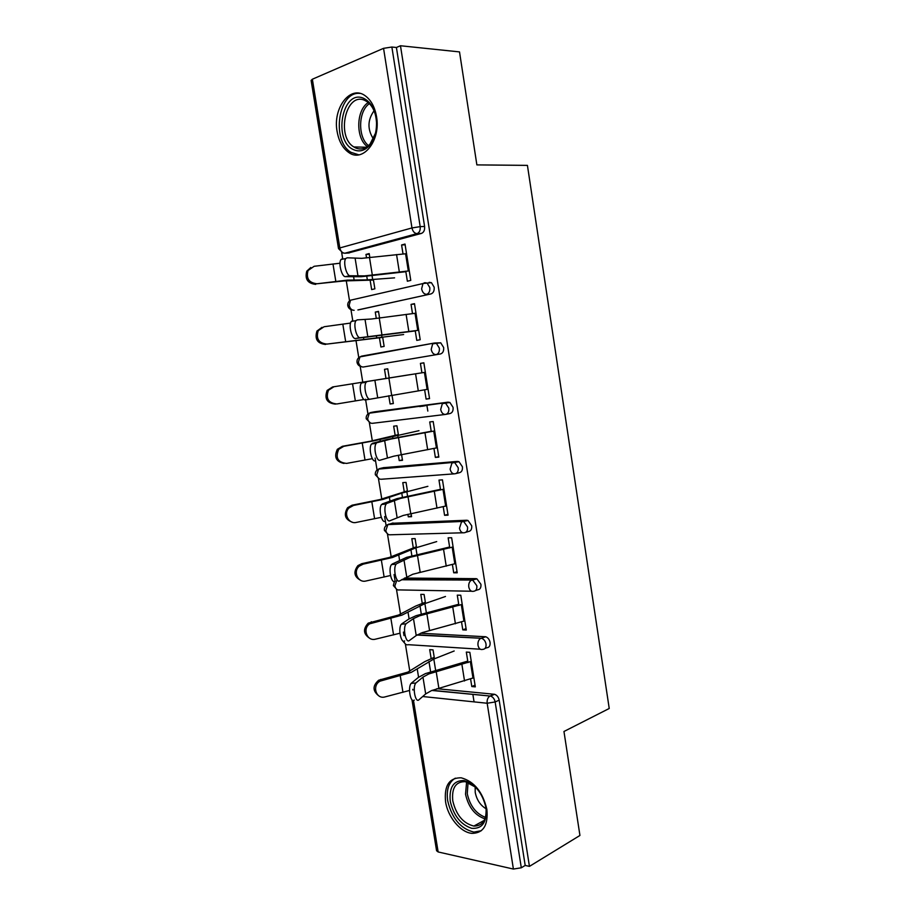 <?xml version="1.0" encoding="UTF-8"?>
<svg xmlns="http://www.w3.org/2000/svg" width="915" height="915" viewBox="0 0 915 915"><rect width="100%" height="100%" fill="white"/><g stroke="black" fill="none" stroke-linecap="round" stroke-linejoin="round"><path stroke-width="1.37" d="M337.12 131.543C338.859 141.276 342.736 148.264 348.764 152.496C362.912 163.076 380.983 140.636 376.522 116.605C374.864 107.147 371.158 100.25 365.428 95.938C350.548 84.352 332.511 108.004 337.12 131.543M445.571 801.746C447.778 817.004 460.588 832.547 471.991 833.371C483.349 833.188 488.313 825.204 486.883 809.432C482.743 791.967 474.187 781.433 461.217 777.807C449.242 777.636 444.027 785.619 445.571 801.746M426.893 405.276L419.779 406.603M341.672 252.551L342.748 259.117M346.27 280.791L349.541 300.875M350.96 309.636L352.847 321.176M355.935 340.174L358.772 357.651M360.19 366.332L362.763 382.173M365.543 399.226L367.956 414.038M369.351 422.639L372.313 440.824M375.116 458.083L377.06 470.013M378.455 478.579L381.784 499.052M384.632 516.518L386.107 525.61M387.491 534.143L391.197 556.88M394.068 574.529L395.086 580.808M396.481 589.34L400.541 614.285M403.435 632.116L404.007 635.616M405.402 644.171L409.817 671.278M412.745 689.304L412.871 690.047M338.493 248.503L311.111 80.417L312.358 79.228L383.557 48.335L391.872 47.031L396.412 47.489L400.473 45.75L459.513 51.903L476.875 164.894L527.429 165.386L609.23 708.485L563.96 731.485L579.938 835.464L529.442 866.379L525.187 865.43L499.167 700.158L495.152 701.965L521.31 867.786L525.187 865.43M427.82 411.075L426.87 405.162M521.31 867.786L513.407 869.056L438.148 851.957L436.581 850.733L411.99 699.769M474.062 701.874L472.849 694.313M400.473 45.75L529.442 866.379M468 662.62L466.318 652.075L469.83 652.304L475.32 686.868L471.808 686.536L475.045 685.141M434.453 658.777L433.024 649.879L429.707 649.661L431.148 658.537M470.607 679.033L471.808 686.536M429.146 282.312L431.445 282.701L434.156 287.196C434.453 290.787 433.401 293.017 430.976 293.921L357.891 309.933M396.412 47.489L424.594 226.451C424.903 230.077 423.851 232.399 421.438 233.417L348.215 253.032M436.89 688.686L494.523 694.291C496.925 695.08 498.469 697.036 499.167 700.158M415.227 330.704L416.76 340.369L420.202 339.728L414.472 303.654L411.041 304.398L412.505 313.571M382.664 337.189L384.14 346.396L380.903 346.991L379.428 337.818M379.576 318.008L378.501 311.386L375.276 312.084L376.294 318.443M374.738 411.784L448.041 402.154L449.894 402.474L453.062 407.347C453.36 410.858 452.285 412.94 449.837 413.58L446.028 414.335M433.95 448.487L435.368 457.409L438.834 457.1L433.195 421.541L429.73 421.952L431.262 431.606M401.571 454.629L402.497 460.314L399.226 460.6L402.417 459.879M398.402 434.9L396.927 425.795L393.667 426.173L395.143 435.266M398.357 455.247L399.226 460.6M391.952 523.277L466.661 520.246L467.988 520.475L471.705 525.748C471.991 529.179 470.905 531.1 468.434 531.512L465.758 532.313M452.41 564.578L453.714 572.79L457.203 572.801L451.644 537.745L448.156 537.826L449.768 547.936M420.511 572.172L418.51 572.641M416.554 547.616L415.101 538.615L411.819 538.695L413.26 547.673M420.66 633.226L485.751 636.771C488.004 637.606 489.445 639.494 490.074 642.444C490.349 645.807 489.25 647.568 486.769 647.751L485.03 648.449M425.532 603.397L424.091 594.441L420.797 594.361L422.238 603.294M461.537 622.006L462.796 629.863L466.295 630.035L460.771 595.23L457.271 595.15L458.918 605.49M404.464 578.051L475.869 578.657L476.909 578.829L480.924 584.308C481.21 587.705 480.112 589.546 477.641 589.843L475.457 590.61M411.075 513.612L411.567 516.678L408.284 516.815L411.453 515.957M407.507 491.458L406.054 482.399L402.772 482.628L404.236 491.664M407.884 514.31L408.284 516.815M443.215 506.738L444.576 515.305L448.053 515.156L442.448 479.849L438.983 480.101L440.55 489.983M383.362 467.702L457.386 461.412L458.987 461.698L462.418 466.764C462.716 470.23 461.629 472.232 459.17 472.769L455.945 473.558M392.009 395.211L393.347 403.549L390.099 403.995L393.324 403.412M335.439 404.121C326.975 403.218 324.207 398.654 327.135 390.431L332.614 386.954L389.23 377.952L387.754 368.791L384.506 369.328L385.981 378.467M388.761 395.749L390.099 403.995M424.617 389.801L426.104 399.1L429.547 398.631L423.862 362.809L420.42 363.381L421.918 372.805L362.557 382.23L367.258 381.486L366.172 382.218C363.061 385.638 366.526 400.381 370.14 399.18L428.06 389.218M364.753 356.038L365.863 355.546M434.579 343.011L440.721 342.816L443.649 347.494C443.947 351.04 442.871 353.201 440.447 353.968L363.347 367.007L440.447 353.968M373.377 279.555L374.875 288.831L371.65 289.586L370.152 280.333M369.843 257.584L369.191 253.581L365.977 254.439L366.538 257.939M405.757 271.172L407.358 281.214L410.778 280.402L405.013 244.065L401.594 244.98L403.012 253.913M462.796 629.863L466.067 628.616M453.714 572.79L457.031 571.692M444.576 515.305L447.927 514.367M435.368 457.409L438.765 456.631M426.104 399.1L429.524 398.483M420.42 363.381L423.874 362.866M384.506 369.328L387.754 368.837M411.041 304.398L414.529 304.032M375.276 312.084L378.558 311.74M401.594 244.98L405.128 244.785M365.977 254.439L369.305 254.233M426.916 405.402L422.192 406.283M414.278 700.067C410.606 703.761 407.53 687.051 411.212 683.345L415.902 683.025C412.242 686.73 415.319 703.475 418.967 699.769L425.681 693.925L431.537 690.596L473.867 677.718M416.199 682.727L422.959 677.123L428.838 673.92L471.271 661.351M467.759 661.099L425.384 673.623L418.338 677.443L411.51 683.048M378.375 695.514C372.531 690.722 372.634 685.632 378.673 680.234L407.838 672.125L424.674 661.682L434.225 657.325M409.52 690.459L384.998 696.91C376.054 699.632 371.673 685.369 380.171 681.115L378.673 680.234M454.183 650.988L433.813 659.04L411.212 672.411L380.171 681.115M486.002 807.831C487.1 822.196 482.331 829.024 471.705 828.327C460.748 824.632 453.6 815.597 450.249 801.22C449.013 787.22 453.611 780.335 464.042 780.575C475.125 783.903 482.445 792.985 486.002 807.831M475.651 787.243L465.266 781.662C455.727 781.57 451.564 787.952 452.776 800.819C456.139 814.979 463.173 823.397 473.879 826.073C482.651 826.028 486.711 820.034 486.037 808.071M475.148 786.774L475.228 792.401C476.738 799.893 480.375 805.349 486.117 808.78M455.315 778.162C448.75 782.119 446.211 789.656 447.687 800.751C451.861 818.353 460.611 828.807 473.924 832.101L481.336 830.706M363.713 98.351C371.307 102.206 375.573 110.223 376.511 122.393C376.706 131.897 374.372 139.606 369.523 145.508C364.708 150.712 359.492 152.142 353.876 149.786C332.5 141.459 342.141 88.343 363.713 98.351M375.882 116.743C374.372 109.892 371.49 104.905 367.235 101.759L364.753 100.376C345.927 91.443 335.828 136.564 353.853 146.949L355.638 147.944C360.842 150.117 365.668 148.79 370.118 143.964L375.493 133.178M360.03 93.422C338.218 90.722 331.036 141.024 351.063 152.359L358.806 154.829M374.052 110.784C367.51 119.957 367.304 129.347 373.4 138.931M404.659 640.923C400.987 644.091 397.819 627.862 401.411 624.202L406.1 623.801C402.543 627.461 405.711 643.714 409.348 640.546L416.222 635.548L422.17 632.642L464.831 620.839M406.557 623.378L413.477 618.62L419.459 615.841L462.224 604.357M458.724 604.255L416.016 615.704L408.856 619.02L401.868 623.778M394.96 581.334C391.3 583.987 388.051 568.204 391.529 564.601L396.229 564.109C392.775 567.723 396.023 583.53 399.649 580.876L412.745 574.265L455.739 563.549M396.847 563.583L410.012 557.338L453.108 546.953M449.62 547.01L406.569 557.372L392.146 564.063M385.192 521.298C381.544 523.471 378.215 508.077 381.578 504.52L386.279 503.959C382.95 507.516 386.267 522.923 389.882 520.761L403.24 515.454L446.577 505.858M387.056 503.341L400.484 498.412L443.924 489.136M440.447 489.353L397.064 498.606L382.356 503.902M375.344 460.828C371.707 462.51 368.299 447.481 371.547 443.981L376.259 443.329C373.046 446.817 376.431 461.869 380.045 460.199L393.667 456.219L437.347 447.744M377.197 442.643L390.899 439.051L434.671 430.908M431.217 431.285L387.491 439.417L372.497 443.295M367.258 381.486L425.361 372.256M370.14 399.18L365.428 399.889C361.791 401.102 358.325 386.382 361.459 382.962L362.557 382.23M369.569 638.19C363.335 634.049 362.889 629.028 368.23 623.138L398.54 615.029L415.685 606.05L425.349 602.219M399.924 633.237L375.493 639.162C367.075 641.598 362.191 628.685 369.706 623.813L368.23 623.138M445.479 596.477L424.88 603.614L401.891 615.155L369.706 623.813M360.899 580.442C354.185 576.988 353.167 572.058 357.868 565.653L361.7 563.697L389.184 557.521L416.416 546.735M390.499 575.524L365.931 581.002C357.959 583.164 352.71 571.406 359.309 566.111L357.868 565.653M436.707 541.588L415.89 547.811L392.512 557.487L363.152 564.155L359.309 566.111M352.378 522.225C345.069 519.537 343.468 514.699 347.574 507.711L352.081 505.206L379.748 499.601L407.415 490.863M381.281 517.33L356.29 522.419C348.695 524.341 343.216 513.544 348.981 507.962L347.574 507.711M427.877 486.322L401.765 493.105L383.065 499.407L353.499 505.446L348.981 507.962M343.994 463.459C336.034 461.675 333.815 456.951 337.338 449.322L342.382 446.303L370.243 441.259L398.345 434.602M372.336 458.667L346.579 463.413C337.795 462.441 335.176 457.752 338.71 449.345L337.338 449.322M418.99 430.679L373.549 440.904L343.766 446.314L338.71 449.345M364.021 399.489L336.8 403.973C328.302 403.058 325.534 398.483 328.474 390.236L327.135 390.431M410.046 374.647L333.964 386.736L328.474 390.236M415.982 313.182L371.501 319.015L357.25 319.873L356.004 320.616C353.018 323.979 356.541 338.447 360.144 337.692L418.693 330.258M415.261 330.921L355.443 338.504C351.806 339.259 348.272 324.814 351.291 321.451L352.55 320.707M350.548 323.075L324.093 326.735L318.248 330.635C315.801 338.722 318.695 343.205 326.941 344.086L382.699 337.395M403.629 334.547L326.941 344.086M325.614 344.463C317.391 343.582 314.508 339.122 316.945 331.058L322.023 327.318M406.535 253.672L361.7 258.339L347.174 257.79L345.767 258.533C342.896 261.816 346.476 276.056 350.09 275.747L364.536 275.884L409.268 270.886M405.848 271.709L361.173 276.719L345.378 276.65C341.741 276.959 338.138 262.742 341.043 259.46L342.462 258.716M340.025 263.211L314.142 266.288L308.023 270.543C305.976 278.48 308.984 282.884 317.025 283.764L344.132 280.939L373.457 280.07M394.582 277.851L367.35 279.864L347.403 280.127L317.025 283.764M315.721 284.371C307.715 283.49 304.718 279.098 306.754 271.195L310.803 267.489M513.407 869.056L487.169 703.246L422.696 696.521M413.488 700.455L438.148 851.957M494.523 694.291L490.509 696.075C492.911 696.875 494.466 698.843 495.152 701.965L487.169 703.246C486.86 700.009 487.729 697.653 489.765 696.166L494.1 694.222M312.358 79.228L339.82 247.942L411.967 227.938L383.557 48.335M391.872 47.031L420.191 226.634L424.594 226.451M421.438 233.417L417.046 233.622C414.484 233.382 412.791 231.484 411.967 227.938L420.191 226.634C420.511 230.271 419.459 232.604 417.046 233.622L344.852 253.226L349.221 252.975M338.504 248.583L339.82 247.942C340.62 251.282 342.301 253.043 344.852 253.226L342.862 252.94L338.504 248.583M432.235 690.31L490.509 696.075L431.857 690.459M480.318 649.227L408.479 644.698C406.226 645.258 404.693 644.091 403.858 641.209M485.751 636.771L480.398 638.521C478.488 639.997 477.699 642.261 478.007 645.338C478.785 648.632 480.352 649.982 482.72 649.387C485.202 649.204 486.3 647.431 486.025 644.057C485.396 641.106 483.944 639.208 481.69 638.361L485.019 636.646M417.412 634.781L480.958 638.247L416.954 635.056M471.591 591.239L399.569 589.923C397.179 590.369 395.6 589.031 394.834 585.897L397.03 579.744M402.188 579.389L471.763 580.053L475.869 578.657M462.83 532.793L390.613 534.772C388.189 535.115 386.599 533.708 385.833 530.54L387.857 524.604L388.875 524.112L462.51 521.447L466.661 520.246M393.038 522.98L387.148 524.901M454.034 473.867L381.578 479.231C379.142 479.483 377.529 477.996 376.751 474.794L378.604 469.098L379.839 468.514L453.188 462.418L457.386 461.412M384.037 467.554L379.839 468.514M445.193 414.461L372.497 423.313C370.026 423.451 368.402 421.906 367.613 418.67L369.294 413.191L370.735 412.516L448.041 402.154M374.99 411.739L370.735 412.516M362.729 367.041L363.347 367.007C360.842 367.041 359.206 365.428 358.417 362.157L359.938 356.896L361.574 356.141L434.087 343.079M430.976 293.921L358.451 309.876M476.909 578.829L470.973 580.453C469.201 581.906 468.469 584.09 468.777 587.007C469.555 590.335 471.145 591.765 473.535 591.284C476.017 590.987 477.104 589.134 476.829 585.726L472.803 580.236L471.763 580.053L401.536 579.767M467.988 520.475L461.492 521.962L459.49 528.252C460.268 531.626 461.869 533.125 464.294 532.759C466.753 532.347 467.851 530.414 467.554 526.971L463.836 521.676L462.51 521.447L387.857 524.604C385.272 525.713 384.117 527.612 384.38 530.288M458.987 461.698L451.953 463.024L450.123 469.075C450.912 472.472 452.536 474.05 454.984 473.798C457.431 473.272 458.518 471.271 458.221 467.782L454.789 462.693L453.188 462.418L378.604 469.098C376.145 470.253 375.059 472.129 375.333 474.725M449.894 402.474L442.345 403.652L440.687 409.451C441.488 412.894 443.123 414.552 445.605 414.415C448.041 413.763 449.116 411.681 448.819 408.159L445.651 403.275L443.786 402.943L369.294 413.191C366.949 414.392 365.931 416.256 366.217 418.773L370.392 422.982M440.721 342.816L432.692 343.823L431.194 349.393C431.994 352.87 433.653 354.608 436.158 354.597C438.582 353.819 439.657 351.657 439.349 348.1L436.421 343.4L434.328 343.045L359.938 356.896C357.708 358.131 356.747 359.972 357.044 362.42M360.201 356.85L361.574 356.141M431.445 282.701L427.099 283.078L429.81 287.596C430.119 291.187 429.055 293.44 426.63 294.333C424.103 294.218 422.433 292.4 421.621 288.888L422.97 283.547L350.525 300.2L349.153 305.244C349.942 308.549 351.6 310.242 354.128 310.311M427.099 283.078L424.8 282.689L422.97 283.547L427.099 283.078M347.791 305.667C347.506 303.288 348.409 301.458 350.525 300.2L351.063 300.074M436.169 671.496L438.845 688.114M422.959 677.123L425.681 693.925M461.915 664.519L464.534 680.977M470.379 661.717L472.986 678.095M402.966 692.358L400.255 675.83M380.754 679.41L382.264 680.291M435.632 670.34L433.813 659.04M430.61 671.77L428.952 661.465M418.578 677.249L417.297 669.357M484.973 818.856C474.954 815.425 468.469 807.213 465.529 794.209L466.616 781.925M468.08 782.371L467.256 793.682C469.978 805.886 476.052 813.778 485.476 817.347M367.304 146.572C355.546 138.348 356.038 110.04 368.253 102.549M369.431 103.635C358.108 111.138 357.639 137.41 368.516 145.599M426.859 613.656L429.547 630.389M413.477 618.62L416.222 635.548M452.776 607.205L455.418 623.778M461.32 604.678L463.939 621.171M417.469 555.394L420.191 572.241M403.938 559.694L406.695 576.736M443.581 549.48L446.234 566.179M452.193 547.227L454.835 563.846M408.021 496.708L410.755 513.681M394.319 500.322L397.099 517.49M434.316 491.344L436.993 508.157M443.009 489.376L445.662 506.109M398.494 437.587L401.25 454.686M384.632 440.515L387.434 457.82M424.972 432.795L427.671 449.723M433.744 431.102L436.421 447.95M388.898 378.044L391.677 395.257M374.875 380.274L377.701 397.693M415.57 373.812L418.292 390.865M424.423 372.405L427.122 389.378M393.576 634.918L390.854 618.265M371.261 621.765L372.748 622.429M426.356 612.73L424.88 603.614M421.289 614.045L419.951 605.741M409.108 618.86L408.067 612.49M384.128 577.045L381.383 560.277M361.7 563.697L363.152 564.155M417 554.707L415.89 547.811M411.91 555.897L410.892 549.618M399.558 560.037L398.78 555.222M374.601 518.771L371.845 501.878M352.081 505.206L353.499 505.446M407.587 496.262L406.843 491.63M402.451 497.337L401.765 493.105M389.95 500.779L389.424 497.543M365.016 460.062L362.237 443.054M342.382 446.303L343.766 446.314M398.105 437.393L397.728 435.037M392.924 438.342L392.581 436.203M380.263 441.087L380 439.452M355.352 400.93L352.55 383.797M332.614 386.954L333.964 386.736M379.245 318.054L382.035 335.405M360.144 337.692L355.443 338.504M365.051 319.575L367.887 337.132M406.1 314.394L408.845 331.573M415.033 313.285L417.755 330.384M345.618 341.364L342.805 324.104M381.978 337.269L381.715 335.633M376.706 337.864L376.465 336.377M363.713 339.053L363.518 337.898M369.511 257.618L372.325 275.095M350.09 275.747L345.378 276.65M355.146 258.419L358.005 276.113M396.561 254.553L399.317 271.858M405.574 253.73L408.307 270.954M335.816 281.363L332.98 263.978M372.691 279.601L372.039 275.587M367.35 279.864L366.755 276.204M354.094 279.807L353.636 277.005M351.349 152.542L348.764 152.496M402.325 640.443L405.631 644.263M393.393 585.589L396.87 589.489M394.399 581.528L393.37 585.474M384.403 530.368L388.086 534.36M375.344 474.771L379.256 478.854M357.044 362.432C357.605 364.742 359.08 366.172 361.494 366.721M347.803 305.701C348.375 308.046 349.885 309.487 352.321 310.048M411.212 683.345L415.902 683.025M484.287 820.355L473.879 826.073M370.118 143.964L369.523 145.508M366.297 147.235L353.853 146.949M401.411 624.202L406.1 623.801M391.529 564.601L396.229 564.109M381.578 504.52L386.279 503.959M371.547 443.981L376.259 443.329M361.459 382.962L366.172 382.218M351.291 321.451L356.004 320.616M318.248 330.635L316.945 331.058M341.043 259.46L345.767 258.533M308.023 270.543L306.754 271.195"/></g></svg>

